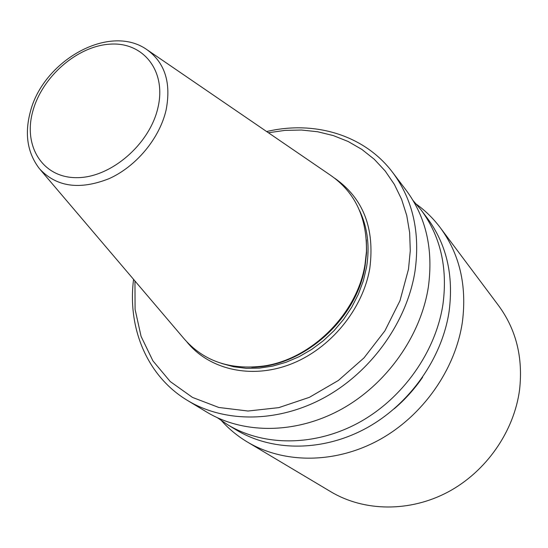 <?xml version="1.0" encoding="UTF-8"?>
<svg xmlns="http://www.w3.org/2000/svg" width="548" height="548" viewBox="0 0 548 548"><rect width="100%" height="100%" fill="white"/><g stroke="black" fill="none" stroke-linecap="round" stroke-linejoin="round"><path stroke-width="0.82" d="M40.381 169.805L183.69 338.294C203.274 361.036 229.907 370.277 263.595 366.023C311.517 359.351 357.508 313.394 365.016 264.348L366.427 251.806C367.139 217.851 355.159 192.327 330.499 175.237L147.939 50.341M134.952 280.994L135.089 309.38L141.089 336.404L152.913 360.851L170.243 381.559L192.499 397.416L218.81 407.472L248.025 411.021L278.747 407.644L309.401 397.327L338.349 380.476L363.988 357.906L384.908 330.821L399.985 300.701L408.493 269.212L410.274 250.772L409.671 232.777L406.753 215.528L401.602 199.321L394.355 184.395L385.175 170.976L374.257 159.256L361.817 149.385L348.083 141.459L333.287 135.575L317.682 131.76L301.51 130.034L285.008 130.383L268.417 132.76M133.575 279.37C127.307 327.964 147.056 376.223 187.491 400.451C224.913 423.125 278.542 422.94 325.197 397.142C371.784 371.291 407.068 321.518 415.007 271.226C420.343 232.599 412.911 199.698 392.711 172.517C364.386 134.835 314.326 120.245 266.657 131.554M187.491 400.451L206.603 412C243.381 434.283 295.81 434.283 341.246 409.329C386.621 384.306 420.823 335.951 428.372 286.899C433.441 249.217 426.043 217.022 406.191 190.307L392.711 172.517M217.474 417.781L227.543 424.659C263.595 446.497 314.689 446.695 358.789 422.645C402.828 398.533 435.859 351.72 442.996 304.03C447.764 267.397 440.428 235.989 420.974 209.809L413.082 200.52M227.543 424.659L236.352 429.988C272.089 451.634 322.621 451.908 366.16 428.235C409.623 404.499 442.168 358.337 449.134 311.23C453.785 275.034 446.469 243.963 427.193 218.015L420.974 209.809M221.563 420.775C229.023 429.084 237.626 436.16 247.381 442.01C283.83 463.779 335.02 463.971 378.976 440.017C422.864 416 455.559 369.359 462.43 321.71C466.978 285.35 459.601 254.019 440.304 227.728C433.468 218.638 425.529 210.822 416.487 204.274M247.381 442.01L330.999 491.851C364.084 511.592 409.514 512.414 447.908 492.063C486.234 471.636 514.25 431.317 519.614 389.416C523.107 357.433 516.113 329.512 498.625 305.674L440.304 227.728M394.286 408.74C405.102 399.506 414.535 389.025 422.583 377.305M259.464 366.591L264.739 365.893C312.141 359.296 357.604 313.867 365.03 265.362L366.427 251.806M251.655 367.208C302.818 367.386 357.221 319.066 365.153 265.616L366.578 252.573L366.359 239.805M221.687 363.461L233.674 366.77L246.333 368.338L259.451 368.112L272.788 366.078L286.09 362.255L299.126 356.686L311.627 349.466L323.361 340.726L334.102 330.622L343.637 319.347L351.782 307.12L358.392 294.173L363.351 280.761L366.571 267.136C369.927 246.305 367.564 227.393 359.502 210.391M187.019 342.075C209.405 369.633 251.251 379.517 290.878 364.112C330.471 348.761 362.927 309.223 369.825 268.136C374.914 228.187 363.173 198.191 334.602 178.148M30.058 112.895C24.509 134.637 27.626 153.221 39.401 168.654C56.321 186.984 79.576 190.307 109.175 178.621C136.349 166.366 159.584 138.343 166.085 110.086C171.373 82.707 164.907 62.513 146.693 49.484C108.689 22.927 42.354 61.431 30.106 112.724M157.947 107.668C166.674 70.898 143.302 41.819 110.203 44.141C77.213 45.936 41.819 76.96 32.695 111.669C23.105 146.371 42.744 177.929 76.734 177.662C110.586 177.936 149.72 144.425 157.947 107.668M259.444 366.598L263.595 366.023"/></g></svg>
